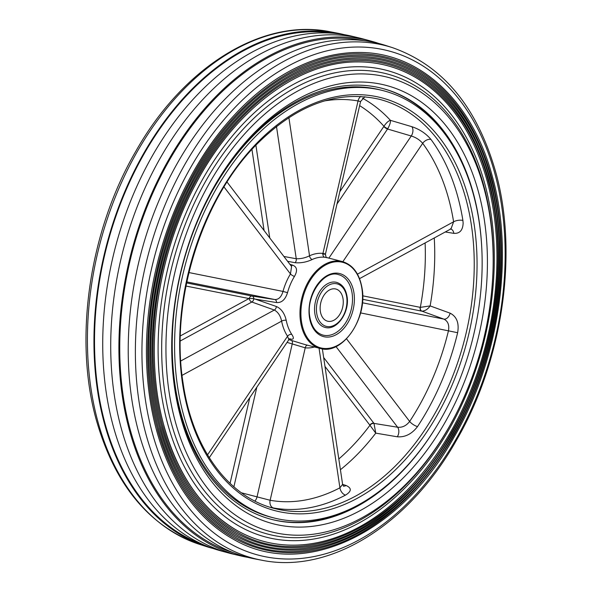 <?xml version="1.0" encoding="UTF-8"?>
<svg xmlns="http://www.w3.org/2000/svg" width="592" height="592" viewBox="0 0 592 592"><rect width="100%" height="100%" fill="white"/><g stroke="black" fill="none" stroke-linecap="round" stroke-linejoin="round"><path stroke-width="0.89" d="M343.057 298.923A16.606 11.174 -75.7 0 1 339.179 315.321A16.606 11.174 -75.7 0 1 327.598 321.197A16.606 11.174 -75.7 0 1 320.346 311.288A16.606 11.174 -75.7 0 1 324.224 294.89A16.606 11.174 -75.7 0 1 335.805 289.014A16.606 11.174 -75.7 0 1 343.057 298.923M338.461 274.614A31.221 21.009 -75.7 0 1 352.099 293.24A31.221 21.009 -75.7 0 1 344.81 324.068A31.221 21.009 -75.7 0 1 323.032 335.109C316.039 333.067 311.629 326.962 309.801 316.787C305.731 295.563 324.127 269.545 338.461 274.614M314.848 313.523A23.243 15.644 -75.7 0 1 320.272 290.561A23.243 15.644 -75.7 0 1 336.493 282.34C342.25 284.145 345.772 288.866 347.053 296.503C349.924 311.991 336.9 331.069 325.001 327.391A23.243 15.644 -75.7 0 1 314.848 313.523M177.533 386.376A220.513 148.407 -75.7 0 1 229.015 168.587A220.513 148.407 -75.7 0 1 382.869 90.583A220.513 148.407 -75.7 0 1 479.202 222.133A220.513 148.407 -75.7 0 1 427.72 439.923A220.513 148.407 -75.7 0 1 273.867 517.926A220.513 148.407 -75.7 0 1 177.533 386.376M342.613 484.382L346.098 485.507C351.848 488.104 351.655 491.301 345.521 495.104A211.211 142.147 -75.7 0 1 273.467 507.966L270.574 507.388M434.262 237.962A211.211 142.147 -75.7 0 1 430.132 305.916L450.127 313.175C456.772 316.587 459.274 323.099 457.638 332.711A211.211 142.147 -75.7 0 1 417.523 426.588C411.862 433.995 405.113 437.399 397.291 436.792L375.757 433.137L373.989 423.406A3.323 2.087 -32.8 0 0 369.941 425.271L369.837 425.13A3.323 2.168 142.6 0 1 373.781 423.117L323.646 357.494M336.989 203.996L387.797 128.642C389.802 124.979 390.676 122.211 390.417 120.339L411.817 126.681C419.58 129.248 425.959 133.496 430.969 139.438A211.211 142.147 -75.7 0 1 462.9 220.446L463.136 223.125C462.833 230.281 459.74 233.692 453.864 233.359L445.258 231.975M185.969 286.047L249.188 298.575A3.323 2.457 101.3 0 1 252.111 296.052L274.821 299.552C278.684 299.626 281.407 296.918 282.998 291.419L287.52 292.663C285.337 299.619 281.681 302.919 276.553 302.556L255.204 299.123L276.368 306.508C280.593 308.336 283.657 312.117 285.573 317.86L286.225 320.346A44.829 30.17 104.3 0 0 291.76 334.384C294.55 338.557 293.662 340.03 289.096 338.802M364.864 96.733L360.58 101.513L325.452 254.101C325.792 256.824 326.347 258.016 327.132 257.675L324.719 257.268A44.829 30.17 104.3 0 0 312.228 259.496C306.656 262.13 300.936 263.203 295.082 262.715L287.586 261.294M289.821 264.217L292.544 265.127C297.088 266.851 297.732 270.611 294.476 276.39A44.829 30.17 104.3 0 0 287.52 292.663M288.896 339.653L304.806 344.514L320.146 348.429A44.829 30.17 -75.7 0 1 300.558 321.678A44.829 30.17 -75.7 0 1 311.029 277.404A44.829 30.17 -75.7 0 1 342.309 261.546C352.965 264.809 359.566 273.77 362.097 288.437C367.743 318.533 342.154 355.585 320.146 348.429M362.637 299.293L421.645 311.126A3.323 2.457 101.3 0 1 420.179 307.337L420.335 307.359A204.573 137.677 104.3 0 0 425.108 242.949M359.544 278.64L451.03 228.838L453.605 221.793A204.573 137.677 104.3 0 0 422.688 143.331C419.676 139.845 415.865 137.403 411.255 135.997L387.56 129.012A3.323 1.154 34 0 1 383.831 126.451L383.942 126.274C386.273 122.818 388.433 120.842 390.417 120.339A211.211 142.147 -75.7 0 0 362.459 98.198M188.929 272.557L282.998 291.419A48.152 32.405 -75.7 0 1 290.465 273.948L291.582 266.526L227.054 182.055M209.279 457.69L288.866 339.697L287.549 336.234A48.152 32.405 -75.7 0 1 281.607 321.153C280.512 315.817 278.085 312.11 274.333 310.038L251.829 302.024A3.323 2.079 61.4 0 1 249.188 298.575A3.315 0.718 -177.3 0 1 253.842 298.775L255.204 299.123M307.359 345.166A3.323 2.442 -83.8 0 0 305.228 347.822L287.053 342.383M241.432 492.803L270.137 500.27A204.573 137.677 104.3 0 0 339.919 487.808L342.605 484.345L322.359 348.866M283.908 256.469L296.252 258.748C300.847 258.889 305.28 257.905 309.535 255.796A3.323 2.161 -114.6 0 0 312.228 259.496M373.989 423.406L397.617 427.224C402.249 427.705 406.267 425.781 409.657 421.452A204.573 137.677 104.3 0 0 448.514 330.528C449.409 324.86 447.848 321.049 443.822 319.095L421.955 311.17C425.086 310.985 427.809 309.231 430.132 305.916L420.335 307.359A3.323 2.442 -84.6 0 0 421.955 311.17M288.889 117.616L309.535 255.796A48.152 32.405 -75.7 0 1 322.951 253.406C326.362 254.138 326.266 254.353 322.647 254.042M357.871 101.01C361.394 101.698 361.453 101.683 358.042 100.958A204.573 137.677 104.3 0 0 324.394 100.936M340.422 469.722A211.211 142.147 -75.7 0 0 375.757 433.137L369.941 425.271A204.573 137.677 104.3 0 1 338.816 458.97M207.54 454.856L287.549 336.234A3.323 2.094 146.6 0 1 291.76 334.384M182.055 375.358L281.607 321.153A3.323 1.428 168.7 0 1 286.225 320.346M223.998 186.946L290.465 273.948A3.323 1.021 -148.6 0 0 294.476 276.39M360.839 96.422A6.645 4.906 100.1 0 0 358.042 100.958L322.951 253.406A3.323 2.442 -83.8 0 0 324.719 257.268M203.278 544.67A264.35 177.911 -75.7 0 1 104.836 422.688A264.35 177.911 -75.7 0 1 146.291 150.065A264.35 177.911 -75.7 0 1 333.703 33.3M212.95 548.458A265.149 178.451 -75.7 0 1 206.12 546.475A265.149 178.451 -75.7 0 1 104.303 423.08A265.149 178.451 -75.7 0 1 147.06 147.66A265.149 178.451 -75.7 0 1 337.07 33.078A265.149 178.451 -75.7 0 1 344.019 34.61M247.981 557.39A265.542 178.717 -75.7 0 1 240.322 555.829L232.197 553.89A265.675 178.806 -75.7 0 1 228.49 552.943L220.431 550.752A265.542 178.717 -75.7 0 1 113.094 425.581A265.542 178.717 -75.7 0 1 157.96 146.357A265.542 178.717 -75.7 0 1 351.678 36.171L359.803 38.11A265.675 178.806 -75.7 0 1 363.51 39.057L371.569 41.248A265.542 178.717 -75.7 0 1 379.05 43.542M228.49 552.943A265.675 178.806 -75.7 0 1 121.094 427.713A265.675 178.806 -75.7 0 1 165.989 148.348A265.675 178.806 -75.7 0 1 359.803 38.11M233.322 552.684A264.35 177.911 -75.7 0 1 130.062 429.119A264.35 177.911 -75.7 0 1 173.36 153.409A264.35 177.911 -75.7 0 1 363.925 40.648M138.58 431.827A265.149 178.451 -75.7 0 1 186.902 147.393A265.149 178.451 -75.7 0 1 385.88 45.525L392.6 47.693A264.713 178.155 -75.7 0 0 193.954 149.391A264.713 178.155 -75.7 0 0 145.706 433.351A264.713 178.155 -75.7 0 0 261.871 560.239L254.93 558.922A265.149 178.451 -75.7 0 1 138.58 431.827M156.384 429.651A255.034 171.636 -75.7 0 1 357.346 52.481C418.929 51.223 472.438 100.596 492.477 176.949C514.522 255.537 499.189 359.773 454.286 436.741C399.792 534.731 302.497 579.96 233.218 539.149A255.034 171.636 -75.7 0 1 156.384 429.651M233.862 537.987C197.499 517.09 172.057 480.822 157.539 429.178C136.967 355.474 149.051 258.919 188.256 183.912C228.09 105.213 295.526 53.413 357.353 53.813A253.724 170.762 -75.7 0 1 491.493 177.467A253.724 170.762 -75.7 0 1 436.378 462.766A253.724 170.762 -75.7 0 1 233.862 537.987A253.724 170.762 -75.7 0 1 157.502 429.348M158.493 428.423A252.377 169.852 -75.7 0 1 357.368 55.189C418.307 53.939 471.262 102.801 491.094 178.362C512.909 256.129 497.739 359.277 453.302 435.438C399.378 532.415 303.089 577.17 234.528 536.789A252.377 169.852 -75.7 0 1 158.493 428.423M235.172 535.627C199.193 514.944 174.018 479.054 159.655 427.949C139.298 355.022 151.249 259.474 190.047 185.252C229.467 107.374 296.192 56.122 357.376 56.514A251.067 168.972 -75.7 0 1 490.109 178.88A251.067 168.972 -75.7 0 1 435.571 461.19A251.067 168.972 -75.7 0 1 235.172 535.627A251.067 168.972 -75.7 0 1 159.618 428.12M160.61 427.202A249.72 168.061 -75.7 0 1 357.383 57.89C417.693 56.654 470.092 105.006 489.71 179.768C511.296 256.721 496.281 358.782 452.318 434.143C398.956 530.099 303.689 574.381 235.838 534.421A249.72 168.061 -75.7 0 1 160.61 427.202M236.489 533.259C200.888 512.798 175.979 477.293 161.771 426.728C141.621 354.571 153.454 260.036 191.838 186.598C230.836 109.542 296.858 58.83 357.398 59.222A248.411 167.188 -75.7 0 1 488.726 180.286A248.411 167.188 -75.7 0 1 434.765 459.614A248.411 167.188 -75.7 0 1 236.489 533.259A248.411 167.188 -75.7 0 1 161.727 426.899M162.726 425.974A247.064 166.278 -75.7 0 1 357.405 60.599C417.071 59.37 468.916 107.211 488.326 181.182C509.682 257.313 494.831 358.286 451.326 432.848C398.542 527.775 304.281 571.591 237.155 532.053A247.064 166.278 -75.7 0 1 162.726 425.974M237.799 530.898C202.582 510.652 177.94 475.524 163.88 425.5C143.627 353.024 156.066 257.735 195.36 184.623C234.114 110.186 298.427 61.575 357.42 61.923A245.754 165.397 -75.7 0 1 487.342 181.7A245.754 165.397 -75.7 0 1 433.958 458.038A245.754 165.397 -75.7 0 1 237.799 530.898A245.754 165.397 -75.7 0 1 163.843 425.67M204.795 204.358A222.503 149.746 -75.7 0 1 381.936 88.289A222.503 149.746 -75.7 0 1 473.422 193.584A222.503 149.746 -75.7 0 1 481.799 248.581M436.393 426.625A222.503 149.746 -75.7 0 1 271.95 519.495A222.503 149.746 -75.7 0 1 180.456 414.2A222.503 149.746 -75.7 0 1 172.043 332.763M360.18 503.888A222.503 149.746 -75.7 0 1 271.476 519.369M273.867 517.926L271.491 517.319A220.513 148.407 -75.7 0 1 180.819 412.972A220.513 148.407 -75.7 0 1 218.67 180.138A220.513 148.407 -75.7 0 1 380.486 89.977L382.869 90.583M240.322 555.829A265.542 178.717 -75.7 0 1 129.278 429.711A265.542 178.717 -75.7 0 1 175.565 148.185A265.542 178.717 -75.7 0 1 371.569 41.248M381.455 88.171A222.503 149.746 -75.7 0 1 451.911 144.248M471.41 225.234A211.211 142.147 104.3 0 0 379.139 99.234C336.811 89.681 295.623 105.095 255.581 145.477C200.851 201.25 170.008 302.231 183.076 383.002C192.415 448.351 228.475 497.391 274.74 508.55A211.211 142.147 104.3 0 0 422.103 433.84A211.211 142.147 104.3 0 0 471.41 225.234M182.536 383.66A213.209 143.493 -75.7 0 1 299.374 110.267A213.209 143.493 -75.7 0 1 474.207 224.856A213.209 143.493 -75.7 0 1 357.361 498.249A213.209 143.493 -75.7 0 1 182.536 383.66M309.438 317.223A32.545 21.904 -75.7 0 1 327.272 275.495A32.545 21.904 -75.7 0 1 353.964 292.988A32.545 21.904 -75.7 0 1 336.13 334.717A32.545 21.904 -75.7 0 1 309.438 317.223M346.69 296.94A21.919 14.748 104.3 0 0 328.723 285.166A21.919 14.748 104.3 0 0 316.705 313.272A21.919 14.748 104.3 0 0 334.68 325.052A21.919 14.748 104.3 0 0 346.69 296.94M361.912 288.659A44.171 29.726 104.3 0 0 325.696 264.92A44.171 29.726 104.3 0 0 301.491 321.552A44.171 29.726 104.3 0 0 337.706 345.291A44.171 29.726 104.3 0 0 361.912 288.659M251.948 149.376L264.076 230.517M269.767 237.962L255.892 145.151M295.082 262.715A3.323 2.102 -79.5 0 0 296.252 258.748L276.479 126.466M248.803 298.649L180.36 335.908M180.767 360.979L274.333 310.038A3.323 2.168 109.5 0 0 276.368 306.508M180.264 340.992L251.829 302.024A3.323 2.176 -70.3 0 0 253.842 298.775A3.323 2.279 -81.3 0 0 252.111 296.052L186.598 282.917M276.553 302.556A3.323 2.272 -81.3 0 0 274.821 299.552L186.813 281.903M249.794 397.624L230.066 483.346M254.9 501.054A6.645 4.107 104.5 0 0 257.039 496.836L292.263 343.804A3.323 2.05 -74.7 0 0 291.449 340.348M233.892 486.816L256.824 387.205M324.978 366.418L369.837 425.13M397.291 436.792A6.645 4.277 99.8 0 0 397.617 427.224L335.982 346.557M420.179 307.337L362.689 295.808M362.393 302.771L443.822 319.095A6.645 4.425 -70.2 0 0 450.127 313.175M383.831 126.451L339.815 191.712M387.797 128.642A3.323 0.999 -149 0 1 383.942 126.274A204.573 137.677 104.3 0 0 359.625 105.635M326.902 257.572L328.649 258.06M328.886 258.119L411.255 135.997A6.645 4.137 106.5 0 0 411.817 126.681M345.521 495.104A6.645 4.203 62.3 0 1 339.919 487.808L319.044 348.148M314.47 346.979A48.152 32.405 -75.7 0 1 305.228 347.822L270.137 500.27A6.645 4.906 100.1 0 0 273.467 507.966M457.638 332.711L360.572 312.894M346.527 338.816L409.657 421.452A6.645 2.242 33.4 0 0 417.523 426.588M430.969 139.438A6.645 4.307 143.6 0 0 422.688 143.331L342.857 261.694M357.457 274.148L453.605 221.793A6.645 2.664 170.9 0 1 462.9 220.446M450.778 228.971A6.645 4.625 -80.7 0 1 453.864 233.359M346.098 485.507A6.645 4.743 -72.3 0 1 343.397 486.091M291.072 265.845A3.323 2.346 108.8 0 0 292.544 265.127M170.962 421.859A237.688 159.966 104.3 0 0 298.701 537.669A237.688 159.966 104.3 0 0 455.833 414.518L456.284 413.63A234.61 157.894 -75.7 0 1 301.187 535.183A234.61 157.894 -75.7 0 1 175.106 420.875A234.61 157.894 -75.7 0 1 275.569 105.376A234.61 157.894 -75.7 0 1 484.012 188.249A234.61 157.894 -75.7 0 1 493.047 269.508A234.61 157.894 -75.7 0 1 456.284 413.63C479.046 368.268 491.301 320.235 493.047 269.508L493.077 268.509A237.688 159.966 104.3 0 0 483.923 186.177A237.688 159.966 104.3 0 0 272.742 102.224A237.688 159.966 104.3 0 0 170.962 421.859M484.885 184.201A241.04 162.223 -75.7 0 1 381.67 508.343A241.04 162.223 -75.7 0 1 167.514 423.206A241.04 162.223 -75.7 0 1 270.729 99.064A241.04 162.223 -75.7 0 1 484.885 184.201M206.12 546.475L199.4 544.307A264.713 178.155 -75.7 0 1 97.754 421.119A264.713 178.155 -75.7 0 1 140.445 146.15A264.713 178.155 -75.7 0 1 330.129 31.761L337.07 33.078M152.107 432.123A260.399 175.254 -75.7 0 1 263.618 81.948A260.399 175.254 -75.7 0 1 494.971 173.922A260.399 175.254 -75.7 0 1 383.468 524.105A260.399 175.254 -75.7 0 1 152.107 432.123M180.553 416.783A226.351 152.336 -75.7 0 1 172.02 333.34A226.351 152.336 -75.7 0 1 205.054 203.84A226.351 152.336 -75.7 0 1 355.163 82.118A226.351 152.336 -75.7 0 1 478.58 192.341A226.351 152.336 -75.7 0 1 381.655 496.732A226.351 152.336 -75.7 0 1 180.553 416.783M326.962 257.631L342.309 261.546M451.03 228.838L450.342 228.867M342.605 484.345L343.597 486.269M288.866 339.697L290.191 338.757M199.4 544.307C149.243 526.517 114.878 485.055 96.296 419.92C73.482 338.483 89.311 231.035 135.694 151.485C183.15 67.14 261.982 17.804 330.129 31.761M261.871 560.239C330.018 574.196 408.85 524.86 456.306 440.515C502.689 360.965 518.518 253.517 495.704 172.08C477.122 106.945 442.757 65.483 392.6 47.693M172.02 333.34C174.27 287.941 185.281 244.77 205.054 203.84"/></g></svg>
